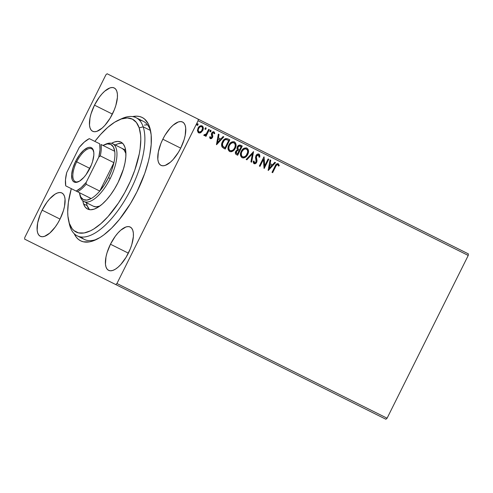 <?xml version="1.0" encoding="UTF-8"?>
<svg xmlns="http://www.w3.org/2000/svg" width="493" height="493" viewBox="0 0 493 493"><rect width="100%" height="100%" fill="white"/><g stroke="black" fill="none" stroke-linecap="round" stroke-linejoin="round"><path stroke-width="0.74" d="M81.098 236.985A66 27.263 -63.5 0 0 97.139 239.142A66 27.263 116.5 0 1 84.371 239.413A66 27.263 116.5 0 1 81.098 236.985M136.912 191.863A68.934 28.477 116.5 0 1 95.574 239.9A68.934 28.477 116.5 0 1 74.197 233.676L76.286 237.182L78.319 239.302L80.667 240.843L83.317 241.792L89.393 241.878L92.764 241.015L100.011 237.509L103.82 234.902L111.615 228.111L119.405 219.44L130.423 203.652L136.912 191.863L144.745 173.407L148.399 161.279L149.706 155.443L151.197 144.517L151.16 134.922L149.595 127.021L148.257 123.811L144.535 119.004L142.187 117.463L139.537 116.514L136.623 116.169L132.562 116.607A68.934 28.477 116.5 0 1 150.396 129.942A68.934 28.477 116.5 0 1 136.912 191.863M94.496 105.157L112.392 114.08A24.2 9.996 116.5 0 1 92.647 131.28A24.2 9.996 116.5 0 1 94.496 105.157L91.045 113.784L90.003 117.944L89.492 125.148L90.04 127.921L91.106 129.992L92.647 131.28L94.601 131.73L96.893 131.335L102.131 128.088L104.886 125.364L110.112 118.221L114.327 109.773L115.843 105.453L117.402 97.46L117.389 94.089L116.841 91.316L115.781 89.251L114.24 87.964L112.287 87.507L109.994 87.902L104.75 91.15L102.002 93.88L99.309 97.213L94.496 105.157A24.2 9.996 116.5 0 1 114.24 87.964A24.2 9.996 116.5 0 1 112.392 114.08L94.496 105.157M110.463 244.226L128.359 253.149A24.2 9.996 116.5 0 1 108.614 270.349A24.2 9.996 116.5 0 1 110.463 244.226L107.012 252.854L105.97 257.013L105.459 264.217L106.007 266.99L107.073 269.061L108.614 270.349L110.568 270.799L112.86 270.404L115.405 269.178L118.098 267.157L120.853 264.433L126.079 257.291L130.294 248.842L131.81 244.522L133.369 236.529L133.356 233.158L132.808 230.385L131.748 228.321L130.207 227.033L128.254 226.577L125.962 226.971L120.717 230.219L117.969 232.949L115.276 236.283L110.463 244.226A24.2 9.996 116.5 0 1 130.207 227.033A24.2 9.996 116.5 0 1 128.359 253.149L110.463 244.226M162.819 139.223L180.709 148.147A24.2 9.996 116.5 0 1 160.964 165.34A24.2 9.996 116.5 0 1 162.819 139.223L160.884 143.531L158.327 152.004L157.815 159.214L158.364 161.987L159.43 164.052L160.964 165.34L162.918 165.796L165.21 165.401L170.455 162.154L173.203 159.424L178.435 152.282L180.709 148.147L184.16 139.519L185.202 135.359L185.713 128.155L185.165 125.382L184.099 123.312L182.564 122.024L180.611 121.574L178.318 121.968L173.074 125.216L170.325 127.94L165.093 135.082L162.819 139.223A24.2 9.996 116.5 0 1 182.564 122.024A24.2 9.996 116.5 0 1 180.709 148.147L162.819 139.223M42.139 210.166L60.035 219.089A24.2 9.996 116.5 0 1 40.29 236.283A24.2 9.996 116.5 0 1 42.139 210.166L40.204 214.473L37.653 222.947L37.141 230.157L37.69 232.93L38.75 234.995L40.29 236.283L42.244 236.739L44.536 236.344L49.781 233.097L55.222 227.033L57.755 223.224L60.035 219.089L63.486 210.462L64.528 206.302L65.039 199.098L64.491 196.325L63.424 194.254L61.884 192.966L59.936 192.516L57.644 192.911L55.099 194.137L49.651 198.882L46.952 202.216L42.139 210.166A24.2 9.996 116.5 0 1 61.884 192.966A24.2 9.996 116.5 0 1 60.035 219.089L42.139 210.166M24.65 239.136L385.89 419.247L24.65 239.136L24.761 237.552L105.909 74.794L24.761 237.552L24.65 239.136M468.35 253.864L107.11 73.753L198.204 119.17L198.087 120.754L468.239 255.448L387.091 418.206L116.94 283.512L198.087 120.754L116.94 283.512L115.744 284.553L116.94 283.512L387.091 418.206L385.89 419.247L387.091 418.206L468.239 255.448L198.087 120.754L198.204 119.17L468.35 253.864L468.239 255.448L468.35 253.864M200.922 132.586L202.999 129.899L203.295 127.952L202.974 126.719L202.093 125.881L200.897 125.684L198.741 127.046L197.44 130.17L198.149 132.5L199.184 133.018L200.368 132.87L200.706 132.475L198.414 132.722L200.922 132.586L202.734 130.516C203.701 128.618 203.486 127.071 202.093 125.881C200.306 125.487 198.944 126.251 198.013 128.162L197.446 130.861L198.63 132.833L200.922 132.586M209.334 129.634L208.687 129.314L206.314 133.825L205.156 134.823L204.453 134.552L203.788 135.119L204.04 135.507L204.823 135.637L205.834 135.045L205.341 136.031L205.988 136.351L209.334 129.634L208.687 129.314L206.314 133.825L203.788 135.119L204.164 135.587L205.834 135.045L205.341 136.031L205.988 136.351L209.334 129.634M210.388 138.693L211.614 138.57L212.612 137.27L212.779 136.062L212.138 134.065L212.538 132.999L213.629 132.66L214.159 133.806L214.837 133.369L213.968 131.804L212.896 131.797L211.731 132.894L211.343 134.386L211.898 137.091L210.912 137.898L210.283 136.734L209.624 137.122L210.049 138.41L210.388 138.693L212.489 137.541L212.797 136.407L212.304 133.35L213.629 132.66L214.159 133.806L214.837 133.369L213.968 131.804L211.645 133.067L211.337 134.207L211.83 137.257L210.757 137.849L210.283 136.734L209.624 137.122L210.388 138.693M227.877 138.884L225.874 138.49L224.34 139.279L222.879 140.973L221.739 143.629L221.56 145.164L222.053 146.945L225.239 149.04L229.824 139.852L227.877 138.884L229.602 139.747L225.024 148.935L223.976 148.411L225.239 149.04L229.824 139.852L227.877 138.884C225.48 138.102 223.668 139.063 222.442 141.762C221.406 143.599 221.308 145.373 222.146 147.087L223.976 148.411M242.266 146.057L239.407 145.041L238.273 145.601L237.318 146.846L236.936 148.418L237.466 149.854L236.03 150.889L235.327 152.836L235.759 154.143L237.688 155.246L242.266 146.057L240.59 145.225C239.173 144.794 238.082 145.33 237.318 146.846L237.466 149.854L235.709 151.419C235.001 152.873 235.266 153.952 236.504 154.654L237.688 155.246L242.266 146.057M253.531 151.671L246.161 159.473L246.857 159.818L252.373 153.865L250.931 161.852L251.633 162.197L253.531 151.671L246.161 159.473L246.857 159.818L252.373 153.865L250.931 161.852L251.633 162.197L253.42 151.622M264.18 168.458L268.765 159.27L268.118 158.949L264.71 165.784L263.934 156.86L259.355 166.049L259.996 166.369L263.416 159.516L264.18 168.458L268.765 159.27L268.118 158.949L268.543 159.159L264.032 168.212L268.543 159.159M277.916 164.878L277.559 164.539C276.542 164.594 275.852 165.235 275.488 166.461L277.269 164.6L278.064 164.884L278.613 166.092L279.291 165.549L278.12 163.645L276.29 164.2L272.013 172.359L272.654 172.679L275.704 166.566L272.438 172.575L272.013 172.359L272.654 172.679L275.704 166.566C276.068 165.346 276.764 164.705 277.781 164.644L278.613 166.092L279.291 165.549L278.243 163.701C276.727 163.54 275.679 164.36 275.106 166.153L272.013 172.359M268.26 170.486L275.519 162.635L274.823 162.289L272.493 164.804L270.139 163.633L270.749 160.262L270.047 159.911L268.149 170.436L275.519 162.635L274.823 162.289L272.493 164.804L270.139 163.633L270.749 160.262L270.047 159.911L268.149 170.436M258.954 154.081L257.217 154.266L255.947 155.689L255.547 157.532L256.132 161.71L254.77 162.856L254.24 162.468L254.037 161.045L253.254 161.359L253.359 162.708L254.092 163.719L255.59 163.571L256.822 161.951L257.007 160.465L256.348 157.033L256.933 155.505L258.529 155.048L259.078 157.236L259.836 157.027L259.719 154.962L258.954 154.081C257.648 153.779 256.643 154.315 255.947 155.689L255.996 162.037L254.573 162.782L254.037 161.045L253.254 161.359L254.092 163.719C255.22 163.984 256.077 163.516 256.656 162.32L257.026 160.761L256.348 157.033L256.582 156.022L258.529 155.048L259.078 157.236L259.836 157.027L258.954 154.081M247.72 154.463L248.497 151.838L248.071 149.231L246.488 147.906L243.986 148.288L241.712 150.494L240.615 153.04L240.59 155.751L242.112 157.748L243.776 157.957L245.391 157.255L247.005 155.646L247.504 154.352C246.241 156.996 244.374 158.093 241.897 157.637L243.302 157.883L244.793 157.384L247.72 154.463C249.051 151.862 248.774 149.73 246.876 148.06C244.399 147.573 242.525 148.652 241.262 151.296C239.9 153.927 240.183 156.078 242.112 157.748C244.59 158.204 246.457 157.107 247.72 154.463M235.278 148.257L236.055 145.632L235.623 143.032L234.046 141.701L231.544 142.083L229.27 144.289L228.167 146.834L228.148 149.545L229.67 151.542L231.334 151.752L232.949 151.049L234.557 149.441L235.056 148.147C233.799 150.796 231.932 151.887 229.455 151.437L230.86 151.678L232.351 151.185L235.278 148.257C236.609 145.657 236.332 143.525 234.434 141.861C231.956 141.368 230.083 142.446 228.82 145.09C227.452 147.721 227.735 149.872 229.67 151.542C232.148 151.998 234.015 150.901 235.278 148.257M216.55 144.708L223.816 136.857L223.113 136.506L220.784 139.026L218.436 137.855L219.046 134.478L218.344 134.133L216.55 144.708L223.816 136.857L223.113 136.506L220.784 139.026L218.436 137.855L219.046 134.478L218.344 134.133L216.445 144.652M210.677 130.158L211.047 131.304L210.893 130.269L209.975 130.768L210.129 131.797L211.109 131.163L210.628 130.226L209.975 130.768L209.932 131.613L210.4 131.847L211.047 131.304L209.913 131.693M205.741 127.699L206.111 128.839L205.957 127.81L205.039 128.303L205.193 129.339L206.173 128.704L205.692 127.767L205.039 128.303L205.002 129.154L205.464 129.382L206.111 128.839L204.977 129.234M197.699 123.688L198.069 124.828L197.915 123.798L196.997 124.298L197.151 125.327L198.124 124.692L197.644 123.755L196.997 124.298L196.953 125.142L197.416 125.37L198.069 124.828L196.935 125.222M105.909 74.794L107.11 73.753L105.909 74.794M120.255 119.374A66 27.263 116.5 0 1 136.093 117.704L143.266 121.278A66 27.263 116.5 0 1 150.735 131.643A66 27.263 -63.5 0 0 139.359 120.132M278.027 163.59L279.291 165.549L278.539 165.87L279.02 165.161L278.027 163.59M272.438 172.575L276.154 165.241L276.844 164.57L277.67 164.6M270.047 159.911L270.534 160.151L270.139 163.633L270.534 160.151M274.823 162.289L275.304 162.53L268.192 170.221L275.304 162.53M269.733 164.607L269.314 168.249L269.733 164.607L269.314 168.249L269.948 164.711L271.748 165.611L269.314 168.249L271.748 165.611L269.733 164.607M259.78 166.264L263.2 159.412L259.78 166.264L259.355 166.049L259.996 166.369L263.416 159.516L264.045 168.39M263.934 156.86L259.355 166.049M268.118 158.949L264.71 165.784L264.082 156.934M258.739 153.976L259.836 157.027L259.096 157.064L259.614 156.922L259.614 155.246L258.739 153.976M256.132 156.922L256.97 155.153L258.529 155.048L256.366 155.917L256.132 156.922L257.026 160.761L256.44 162.215C255.861 163.411 255.004 163.879 253.877 163.614L255.374 163.46M253.821 160.94L254.573 162.782L254.024 162.363L253.821 160.94M254.24 163.731L254.628 163.731M255.984 162.912L256.81 160.65L256.132 157.181M256.231 157.939L256.157 157.433M251.412 162.092L253.273 151.782L251.412 162.092L250.931 161.852M246.642 159.714L252.151 153.754L246.642 159.714L246.161 159.473M247.899 149.219L246.66 147.955C248.558 149.619 248.836 151.752 247.504 154.352L248.139 152.633M242.704 157.883L243.043 157.896M244.392 157.587L244.793 157.384M248.256 151.955L248.152 149.934M242.494 156.749L241.576 156.016L241.089 154.784L241.687 151.511L243.918 149.046L245.224 148.689L246.358 148.991M243.567 149.262L243.918 149.046M245.563 148.707L245.902 148.781M246.217 148.911L246.217 148.911C244.214 148.504 242.704 149.373 241.687 151.511L241.903 151.622C242.92 149.478 244.429 148.609 246.432 149.015C247.93 150.359 248.145 152.072 247.073 154.143C246.062 156.269 244.559 157.156 242.556 156.792C241.04 155.431 240.824 153.705 241.903 151.622L241.687 151.511C240.609 153.6 240.824 155.32 242.34 156.682L242.34 156.682M240.59 145.225L242.051 145.946L237.466 155.135L236.504 154.654M237.466 155.135L242.051 145.946M238.279 149.471L239.123 149.934L238.156 149.311L237.965 147.167C238.581 146.07 239.401 145.786 240.418 146.31L241.151 146.68L239.45 150.094L238.402 149.552M237.934 149.206L237.497 147.906L237.946 146.723L239.179 145.916L240.202 146.205C239.185 145.675 238.365 145.959 237.743 147.062L237.934 149.206M239.536 145.953L239.875 146.057M238.433 150.766L238.433 150.766C237.472 150.279 236.714 150.562 236.147 151.616L236.843 153.65L236.363 151.721C236.93 150.667 237.694 150.383 238.649 150.87L238.982 151.037L237.509 153.982L235.925 152.744L236.233 151.45L237.133 150.593M237.472 150.501L238.131 150.63M237.965 147.167L239.395 146.027L241.151 146.68L239.45 150.094L237.848 148.861L237.965 147.167M236.843 153.65L236.147 152.855L236.776 151.117L237.688 150.612L238.982 151.037L237.509 153.982L236.843 153.65M235.457 143.019L234.218 141.75C236.11 143.414 236.393 145.546 235.056 148.147L235.691 146.427M230.256 151.678L230.601 151.696M231.95 151.382L232.351 151.185M235.814 145.755L235.709 143.728M230.046 150.55L229.134 149.81L228.641 148.578L229.245 145.306L231.476 142.847L232.776 142.483L233.916 142.785M231.118 143.056L231.476 142.847M233.768 142.705L233.768 142.705C231.765 142.298 230.262 143.167 229.245 145.306L229.461 145.417C230.477 143.272 231.987 142.409 233.984 142.81C235.488 144.153 235.703 145.866 234.631 147.943C233.62 150.069 232.111 150.95 230.108 150.587C228.598 149.225 228.382 147.499 229.461 145.417L229.245 145.306C228.167 147.395 228.382 149.114 229.892 150.476L229.892 150.476M225.024 148.935L229.602 139.747M222.707 146.279L222.189 144.172L222.867 141.978C222.01 143.481 221.961 144.917 222.707 146.279L224.648 147.567L222.922 146.384C222.177 145.022 222.226 143.592 223.082 142.089C223.717 140.61 224.753 139.747 226.176 139.507L228.709 140.474L225.067 147.777L222.793 146.378M222.417 145.823L222.244 145.299M227.797 140.018L225.96 139.396C224.531 139.642 223.502 140.499 222.867 141.978L225.11 139.568L227.359 139.815M218.344 134.133L218.83 134.373L218.436 137.855L218.83 134.373M223.113 136.506L223.6 136.752L216.482 144.443L223.6 136.752M218.023 138.823L217.604 142.465L218.023 138.823L217.388 142.36L218.239 138.934L220.038 139.827L217.604 142.465L220.038 139.827L218.023 138.823M210.067 136.623L210.757 137.849L210.086 136.783M213.752 131.693L214.837 133.369L214.135 133.578L214.554 132.783L213.752 131.693M213.414 132.555L212.089 133.239L211.922 133.96L212.797 136.407L212.489 137.541L210.172 138.582L211.146 138.595L212.193 137.59L212.575 136.123L211.959 133.591L212.649 132.623L213.414 132.555M214.387 132.34L214.116 131.964M209.975 131.717L210.831 131.193L210.733 130.195M208.687 129.314L209.118 129.53L205.766 136.241L205.341 136.031M204.047 135.526L205.618 134.934L203.948 135.483M205.766 136.241L209.118 129.53M205.045 129.258L205.895 128.735L205.797 127.736M201.877 125.777C203.27 126.966 203.486 128.507 202.518 130.405L200.706 132.475L202.167 131.021L202.974 129.154L203.011 127.33L201.877 125.777M201.477 126.621L202.321 127.348L202.543 128.279L201.551 131.039L199.48 132.136L198.266 130.892L198.309 129.419L199.197 127.638L200.337 126.726L201.471 126.596C200.133 126.344 199.123 126.935 198.445 128.371L198.661 128.476C199.338 127.04 200.349 126.454 201.686 126.707C202.697 127.619 202.833 128.784 202.093 130.189C201.409 131.631 200.392 132.235 199.043 132.007L199.043 132.007C198.05 131.064 197.921 129.887 198.661 128.476L198.445 128.371C197.705 129.782 197.835 130.959 198.827 131.902L197.989 130.3L198.562 128.149L200.121 126.615L201.662 126.713M196.997 125.247L197.853 124.723L197.755 123.725M241.903 151.622L243.782 149.367L245.785 148.818L247.375 149.958L247.708 152.047L246.272 155.394L244.701 156.682L243.203 156.984L242.008 156.392L241.404 155.307L241.391 153.009L241.903 151.622M229.461 145.417L230.767 143.623L232.819 142.6L234.532 143.204L235.272 145.121L234.927 147.265L233.83 149.194L232.758 150.192L231.106 150.784L229.824 150.408L228.962 149.102L228.943 146.803L229.461 145.417M225.067 147.777L222.768 146.168L222.491 143.716L224.112 140.554L225.326 139.673L226.423 139.525L228.709 140.474L225.067 147.777M68.601 220.605L69.334 223.89A66 27.263 -63.5 0 0 70.111 226.718L69.34 223.304A63.067 26.055 116.5 0 1 68.601 220.605A63.067 26.055 116.5 0 1 71.3 188.646L68.373 202.444L67.707 211.873L67.905 216.088L69.34 223.304L72.12 228.69L73.981 230.625L78.56 232.893L84.124 232.961L90.459 230.823L93.843 228.949L100.874 223.68L108.041 216.563L118.431 203.042L124.729 192.627L130.238 181.566L134.755 170.27L139.285 153.841L140.135 148.713L140.801 139.285L140.604 135.07L139.168 127.853L143.18 126.824A66 27.263 -63.5 0 0 121.82 118.616L118.758 120.009A63.067 26.055 116.5 0 1 139.168 127.853L136.388 122.467L132.37 119.127L127.28 117.956L121.303 118.998L114.666 122.209L107.634 127.477L100.467 134.595L94.859 141.392A63.067 26.055 116.5 0 1 118.758 120.009M125.703 152.947A32.267 13.329 116.5 0 1 125.925 153.68L124.279 150.192L122.227 148.485A32.267 13.329 116.5 0 1 125.703 152.947M93.454 206.247L96.061 206.85L99.802 206.062A32.267 13.329 116.5 0 1 93.442 206.247L83.878 201.477A32.267 13.329 116.5 0 1 79.866 194.784A32.267 13.329 -63.5 0 0 80.032 195.635A32.267 13.329 -63.5 0 0 110.204 178.546A32.267 13.329 -63.5 0 0 105.699 144.166L104.165 144.862A30.8 12.726 116.5 0 1 114.727 151.302A30.8 12.726 116.5 0 1 113.92 162.672A30.8 12.726 116.5 0 1 108.466 177.683L110.204 178.546A32.267 13.329 116.5 0 1 83.878 201.477M124.957 147.278A37.4 15.449 116.5 0 1 114.567 188.856A37.4 15.449 116.5 0 1 87.569 209.05A37.4 15.449 116.5 0 1 83.551 203.88L87.138 205.667A37.4 15.449 -63.5 0 0 89.498 209.661L87.138 205.667L83.551 203.88L82.842 200.805A37.4 15.449 116.5 0 0 83.551 203.88L85.197 207.072L87.581 209.057L90.601 209.753L94.145 209.137L98.082 207.226L102.248 204.102L106.5 199.887L110.66 194.729L114.579 188.844L118.098 182.441L123.423 169.111L125.025 162.69L125.832 156.762L125.807 151.554L124.957 147.278L123.312 144.085L120.927 142.101A37.4 15.449 116.5 0 1 124.957 147.278M136.093 117.704A66 27.263 116.5 0 1 143.18 126.824L150.353 130.405L143.18 126.824A66 27.263 116.5 0 1 124.846 200.201A66 27.263 116.5 0 1 77.198 235.839A66 27.263 116.5 0 1 70.111 226.718A66 27.263 116.5 0 1 68.995 222.183M111.51 143.297L114.364 142.021L117.907 141.405L120.927 142.101A37.4 15.449 116.5 0 0 111.51 143.297M144.449 125.068L147.475 124.809M122.597 143.284A37.4 15.449 -63.5 0 0 115.245 145.004L117.95 143.814L121.494 143.192M86.454 202.759A37.4 15.449 -63.5 0 0 87.138 205.667L86.454 202.759M70.111 226.718A66 27.263 -63.5 0 0 117.95 210.566A66 27.263 -63.5 0 0 143.18 126.824L139.168 127.853A63.067 26.055 116.5 0 1 115.06 207.873A63.067 26.055 116.5 0 1 69.34 223.304L70.111 226.718M76.68 161.827A18.333 7.574 -63.5 0 0 78.788 181.553A18.333 7.574 116.5 0 1 75.275 181.615A18.333 7.574 116.5 0 1 76.68 161.827L89.843 168.39A19.215 7.937 116.5 0 1 78.319 181.781A19.215 7.937 116.5 0 1 75.632 161.31L76.68 161.827A18.333 7.574 116.5 0 1 91.636 148.8A18.333 7.574 116.5 0 1 93.701 151.647A18.333 7.574 -63.5 0 0 76.68 161.827L75.632 161.31L79.459 154.999L83.779 150.186L87.939 147.61L89.763 147.296L91.31 147.653L92.53 148.676L93.812 152.522L93.824 155.196L92.579 161.544L91.378 164.97L86.022 174.701L83.884 177.351L79.558 181.116L75.719 182.404L74.166 182.046L72.946 181.023L72.101 179.384L71.651 174.504L72.896 168.162L75.632 161.31A19.215 7.937 116.5 0 1 93.602 151.135A19.215 7.937 116.5 0 1 89.843 168.39L76.68 161.827M104.917 144.548A32.267 13.329 116.5 0 1 112.675 143.722A32.267 13.329 116.5 0 1 110.204 178.546L108.466 177.683A30.8 12.726 116.5 0 1 99.765 191.068L86.139 184.271L86.213 182.318L98.779 157.119L100.295 155.88L113.92 162.672L99.765 191.068L104.38 184.838L108.466 177.683L111.726 170.11L113.92 162.672A30.8 12.726 -63.5 0 0 114.727 151.302L113.372 146.957L110.826 144.437L107.283 143.925L102.994 145.453A30.8 12.726 116.5 0 1 104.165 144.862M79.435 192.708L80.797 197.046L83.342 199.566L86.885 200.084L91.168 198.556A30.8 12.726 116.5 0 1 79.669 193.995A30.8 12.726 116.5 0 1 79.435 192.708M99.765 191.068A30.8 12.726 116.5 0 1 91.168 198.556A30.8 12.726 -63.5 0 0 99.765 191.068L86.139 184.271A30.8 12.726 116.5 0 1 77.543 191.759L91.168 198.556L77.543 191.759A30.8 12.726 -63.5 0 0 86.139 184.271L86.213 182.318L98.779 157.119L99.999 149.817L99.722 143.82L89.313 138.632L84.358 142.015L79.262 147.382L66.697 172.587L65.477 179.883L65.754 185.879L77.543 191.759L76.162 191.074L81.117 187.685L86.213 182.318A29.919 12.362 116.5 0 1 76.162 191.074L65.754 185.879A29.919 12.362 116.5 0 1 66.697 172.587L79.262 147.382A29.919 12.362 116.5 0 1 89.313 138.632L99.722 143.82A29.919 12.362 116.5 0 1 98.779 157.119L100.295 155.88L113.92 162.672L99.765 191.068M114.727 151.302L101.102 144.504A30.8 12.726 116.5 0 1 100.295 155.88A30.8 12.726 -63.5 0 0 101.102 144.504L114.727 151.302M84.371 239.413L77.198 235.839M125.641 150.186L112.675 143.722M80.032 195.635L79.669 193.995"/></g></svg>
